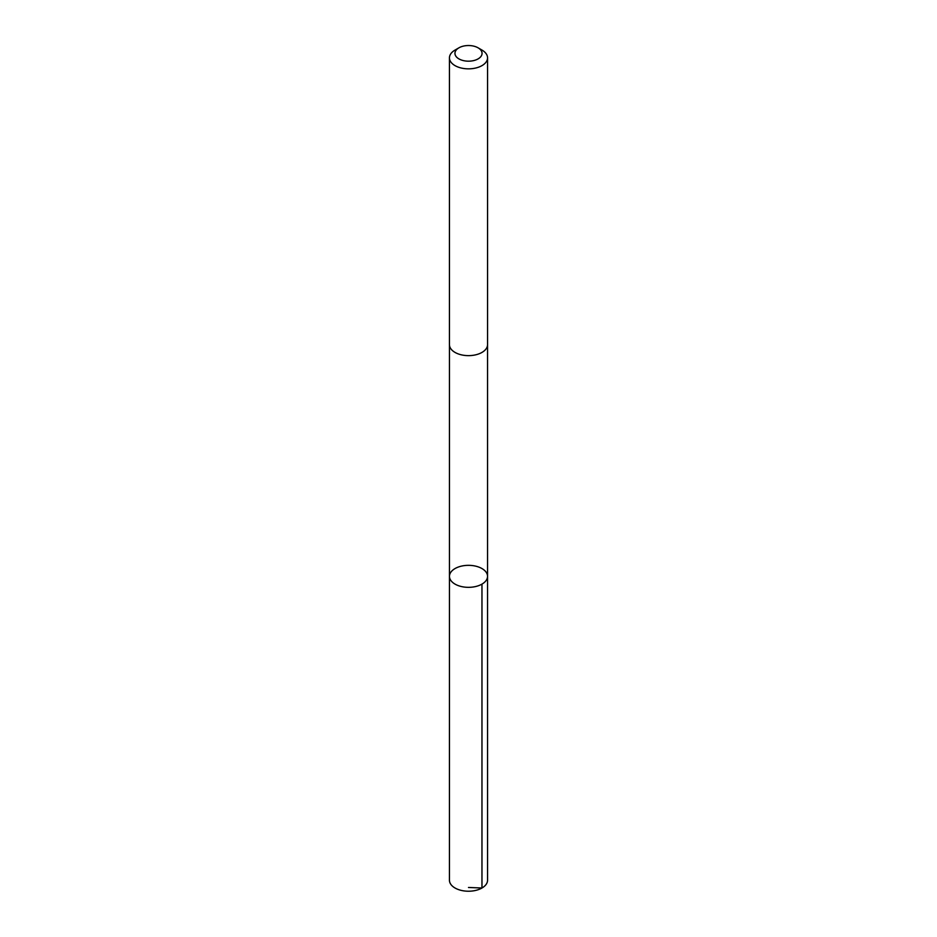 <?xml version="1.0" encoding="UTF-8"?>
<svg xmlns="http://www.w3.org/2000/svg" width="937" height="937" viewBox="0 0 937 937"><rect width="100%" height="100%" fill="white"/><g stroke="black" fill="none" stroke-linecap="round" stroke-linejoin="round"><path stroke-width="1.41" d="M476.722 566.416A19.045 10.998 180 0 1 487.545 576.337A19.045 10.998 180 0 1 468.5 587.335A19.045 10.998 180 0 1 449.455 576.337A19.045 10.998 180 0 1 476.722 566.416M449.444 880.23A19.056 10.998 0 0 0 460.278 890.15A19.056 10.998 0 0 0 487.556 880.23L487.545 576.337A19.045 10.998 180 0 1 468.5 587.335A19.045 10.998 180 0 1 449.455 576.337L449.444 880.23M458.919 47.822L455.031 50.071A19.056 10.998 0 0 0 449.444 57.848L449.444 344.64A19.056 10.998 0 0 0 460.278 354.561A19.056 10.998 0 0 0 487.556 344.64L487.556 57.848A19.056 10.998 0 0 0 481.969 50.071L478.081 47.822A13.551 7.824 0 0 0 458.919 47.822A13.551 7.824 0 0 0 462.655 60.413A13.551 7.824 0 0 0 479.568 57.883A13.551 7.824 0 0 0 478.081 47.822M449.444 57.848A19.056 10.998 0 0 0 460.278 67.769A19.056 10.998 0 0 0 487.556 57.848M468.5 887.48L481.969 888.007L481.969 584.114M449.455 344.957L449.455 576.337M487.545 344.957L487.545 576.337"/></g></svg>
